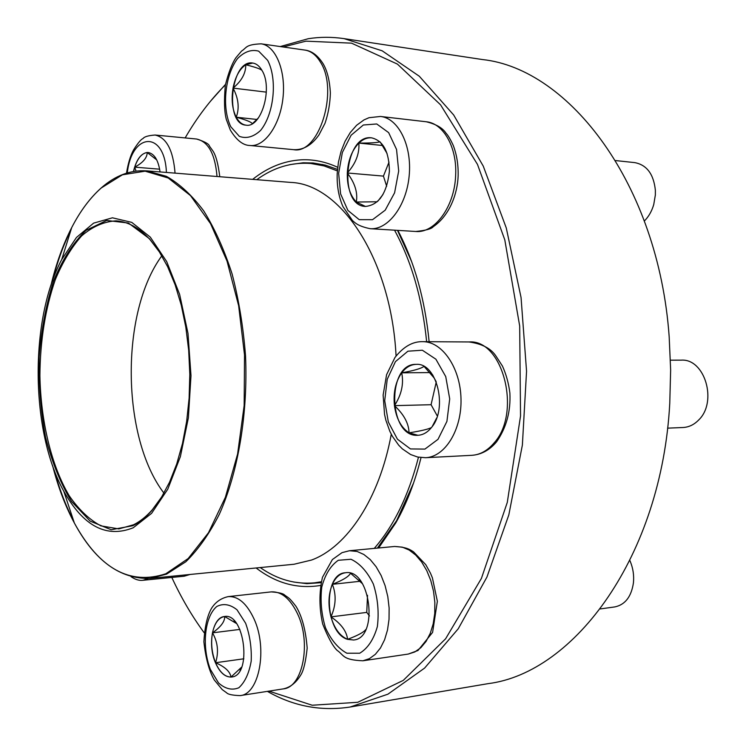 <?xml version="1.0" encoding="UTF-8"?>
<svg xmlns="http://www.w3.org/2000/svg" width="746" height="746" viewBox="0 0 746 746"><rect width="100%" height="100%" fill="white"/><g stroke="black" fill="none" stroke-linecap="round" stroke-linejoin="round"><path stroke-width="1.12" d="M280.254 46.56L308.238 38.717C319.987 36.862 331.933 36.834 344.074 38.633L382.176 50.812L419.317 76.251L453.661 114.968L483.268 166.144L506.264 227.922L521.053 297.495L526.555 371.228L522.377 445.054L508.828 514.88L486.942 577.059L458.258 628.757L424.614 668.08L387.929 694.181L350.051 707.04C320.901 711.46 293.346 706.238 267.385 691.365M210.279 101.465L225.478 84.401M350.051 707.04L488.061 683.653C574.439 672.929 661.637 556.152 669.768 403.26L670.645 369.941L669.171 336.651C658.308 183.917 569.039 68.725 482.475 59.549L344.074 38.633M268.989 691.122L312.164 705.231L357.744 702.294L403.25 680.399L445.614 638.781L481.412 578.411L507.289 502.394L520.54 415.97L519.682 325.974L504.79 239.839L477.477 164.4L440.55 104.804L397.422 64.1L351.525 43.156L305.907 41.161L283.182 46.979M225.395 84.839C210.344 99.88 196.925 117.579 185.148 137.926M171.804 577.441C181.166 597.695 191.955 616.131 204.162 632.748M252.661 179.357C267.646 167.421 283.778 160.912 301.067 159.831C313.273 159.196 325.489 161.686 337.686 167.3M397.823 230.374C414.45 261.911 424.884 299.025 429.137 341.715M421.024 457.587C414.888 482.308 406.458 504.091 395.753 522.937L378.623 547.984M320.454 585.47C297.551 589.144 276.113 583.316 256.13 567.976M337.481 169.389L325.321 165.127L313.115 162.982L303.165 162.777L289.914 164.633M293.654 582.02L306.858 583.652L321.013 582.691M377.411 548.096L396.602 520.671L413.582 482.979M411.605 261.529L397.487 230.355M347.477 639.331C324.613 632.683 322.794 573.553 345.379 572.76C370.51 568.088 379.248 638.296 353.548 640.012L347.477 639.331M600.362 608.923L614.807 606.918C625.12 604.764 631.33 596.753 633.429 582.878C634.156 575.464 633.084 568.293 630.221 561.346L629.904 560.61M345.445 572.76C339.887 573.543 335.532 577.395 332.362 584.323C342.815 580.239 348.848 576.565 350.461 573.292M350.629 573.338L362.5 583.745M365.848 629.484L365.652 629.717C363.405 632.459 357.39 635.657 347.599 639.313L353.604 640.003M330.963 616.877C334.441 628.654 339.98 636.133 347.599 639.313C346.601 631.181 341.053 623.703 330.963 616.877C335.989 605.5 336.455 594.655 332.362 584.323C328.389 594.04 327.923 604.894 330.963 616.877L366.752 612.401L369.447 615.916M367.517 595.261L366.752 612.401M332.362 584.323L360.318 581.255M431.505 427.467C427.523 432.41 422.982 435.011 417.891 435.282C388.19 437.846 386.447 363.125 416.193 364.365C436.699 362.491 448.132 408.416 431.505 427.467M667.567 428.157L683.047 427.505C688.884 427.197 694.097 424.698 698.666 420.007C717.783 401.861 704.811 358.388 681.229 360.141L670.449 360.178M416.259 364.365C410.701 364.542 405.852 367.358 401.702 372.832C395.557 381.71 393.142 392.648 394.447 405.637C401.525 394.755 403.94 383.826 401.702 372.832C413.601 370.715 421.014 368.571 423.961 366.417M424.194 366.547L433.911 377.709L436.009 381.318M436.718 417.891L432.186 426.572M431.421 427.57C428.39 429.183 420.94 430.946 409.05 432.848L417.947 435.282M394.447 405.637C396.275 418.515 401.143 427.579 409.05 432.848C408.817 423.523 403.94 414.45 394.447 405.637L431.076 404.714L437.342 416.054M436.261 381.952L431.076 404.714M401.702 372.832L430.004 372.571M389.393 171.384C386.838 193.419 378.837 205.103 365.381 206.437C338.115 205.952 344.484 133.739 371.62 137.842C383.257 140.686 389.179 151.867 389.393 171.384M644.395 220.965C648.694 216.648 651.808 211.174 653.748 204.544L655.361 194.958L655.38 190.37C653.701 174.2 646.847 164.959 634.837 162.628L615.627 160.576M347.31 172.979C347.011 185.661 350.014 195.34 356.308 202.026C357.931 192.701 354.928 183.022 347.31 172.979C355.721 163.607 359.572 153.648 358.863 143.083C351.944 150.3 348.093 160.269 347.31 172.979L383.435 176.112L386.67 186.258M371.685 137.851C367.172 137.478 362.901 139.222 358.863 143.083C370.305 143.129 377.336 142.7 379.928 141.796M380.255 142.094L387.053 153.471M383.034 194.398L377.961 201.056M377.196 201.774L356.308 202.026L365.447 206.437M389.02 162.115L383.435 176.112M358.863 143.083L382.642 145.507M262.051 70.525C273.157 88.308 261.091 128.331 245.975 125.151C224.042 124.246 230.906 58.971 252.689 63.037C256.372 63.587 259.496 66.086 262.051 70.525M252.297 123.687C251.234 121.971 245.872 119.817 236.24 117.225C238.841 121.99 242.105 124.629 246.031 125.16M233.041 88.103C231.195 99.488 232.267 109.196 236.24 117.225C239.578 108.058 238.515 98.351 233.041 88.103C241.639 80.969 245.882 73.192 245.77 64.753C239.513 69.052 235.27 76.829 233.041 88.103L266.341 92.131M252.745 63.046L245.77 64.753C254.862 67.037 260.223 68.874 261.855 70.255L261.921 70.301M258.452 117.868L252.642 123.482M236.24 117.225L256.969 119.463M321.228 581.777L314.523 582.822C295.36 584.594 277.27 579.511 260.242 567.566M256.773 179.683C273.586 167.449 291.583 162.041 310.774 163.467L324.1 165.92L337.351 170.909M394.541 230.178C411.578 261.501 422.283 298.67 426.647 341.696M418.478 457.205C408.612 495.521 393.879 525.911 374.259 548.394M133.236 527.767C106.445 538.398 83.31 526.228 63.811 491.26C30.474 431.524 29.476 319.82 61.741 259.496L76.446 237.461L93.642 223.129L112.441 217.804L131.753 222.373L150.291 237.116L166.694 261.585L179.637 294.409L187.992 333.397L190.995 375.63L188.374 417.807L180.383 456.617L167.766 489.199L151.606 513.341L133.236 527.767M132.9 525.706L111.191 529.735L90.201 521.156L71.523 501.452C60.585 483.52 51.94 462.128 45.581 437.268C40.722 411.195 38.587 384.367 39.174 356.765C41.356 329.499 46.168 304.219 53.609 280.897C62.44 259.477 73.229 242.636 85.977 230.383L106.659 220.462L128.424 223.026L149.452 238.72L159.01 251.271L167.654 266.732L175.133 284.804L181.241 305.086L185.81 327.121L188.691 350.368L189.81 374.24L189.12 398.131L186.649 421.425L182.481 443.534L176.737 463.937L169.575 482.13L161.22 497.75L151.886 510.469C145.843 517.37 139.511 522.452 132.9 525.706M161.957 496.547L152.417 509.611C146.412 516.474 140.117 521.529 133.543 524.774L118.819 528.914L100.915 525.865C89.352 519.645 78.806 509.63 69.257 495.829C51.315 465.597 40.797 421.397 39.892 375.583C40.191 340.549 45.319 308.592 55.279 279.722C62.664 262.014 71.439 247.411 81.631 235.904C92.457 226.57 103.936 221.562 116.068 220.863C127.855 221.553 139.166 227.782 150.002 239.569L159.775 252.456M133.469 171.468C136.248 159.914 140.789 153.592 147.093 152.501L148.174 152.51C154.357 153.676 158.311 160.148 160.054 171.925M136.052 171.086L134.709 167.151L133.581 171.449M148.23 152.52L147.204 152.51C141.899 153.247 137.74 158.133 134.709 167.151C142.99 162.721 147.149 157.844 147.204 152.51L156.735 159.905M134.709 167.151L159.653 169.183M215.454 662.746C207.397 644.525 212.619 617.184 224.462 616.522C244.613 612.317 252.353 675.578 231.689 677.004C225.245 677.424 219.828 672.678 215.454 662.746M241.685 667.092L230.971 677.06C230.16 671.624 225.022 666.849 215.566 662.728C218.886 652.228 217.869 642.269 212.498 632.841C220.844 626.929 224.91 621.493 224.677 616.522L236.454 623.479M224.518 616.513C218.615 617.66 214.606 623.106 212.498 632.841C210.736 642.996 211.761 652.955 215.566 662.728C219.688 672.155 224.826 676.93 230.971 677.06L231.745 676.995M212.498 632.841L239.858 629.41M215.566 662.728L243.858 658.793M350.984 559.267L338.292 560.283C330.599 565.645 325.088 574.569 321.768 587.055C320.174 600.698 321.414 614.266 325.47 627.75C331.047 639.965 338.18 648.461 346.871 653.226L359.731 653.216C367.815 648.349 373.699 639.471 377.364 626.565C379.127 612.233 377.784 598.059 373.345 584.043C367.302 571.641 359.852 563.379 350.984 559.267M394.615 546.473C407.157 547.172 410.188 549.765 413.526 551.835L425.742 564.638L430.461 573.17L432.41 577.852L437.361 601.276L432.596 632.384L417.984 650.493L408.221 654.074L414.804 651.957L420.837 647.696L426.069 641.42L430.246 633.373L433.184 623.908L434.75 613.408L434.853 602.339L433.51 591.196L430.759 580.453L426.749 570.587L421.667 562.018L415.727 555.089L409.2 550.072L402.364 547.154L394.615 546.473L349.464 550.735L357.101 551.453L363.834 554.465L370.268 559.621L376.115 566.727L381.141 575.511L385.095 585.619L387.799 596.613L389.132 608.018L389.03 619.339L387.491 630.072L384.6 639.742L380.488 647.948L375.341 654.335L369.391 658.662L362.901 660.788C342.311 659.94 344.27 655.249 337.005 650.279C332.707 645.999 327.942 637.261 322.72 624.085C319.111 608.093 319.027 592.492 322.468 577.301L332.39 559.547L342.004 552.655L349.464 550.735M395.436 361.624L387.23 379.266L384.712 400.723L388.33 422.012L397.441 439.198L410.449 448.933L424.931 449.092L438.005 439.329L446.919 421.387L449.707 398.886L445.735 376.59L435.888 359.199L422.339 350.219L407.913 351.198L395.436 361.624M469.01 341.957C482.037 343.757 491.036 348.494 496.006 356.15L502.459 366.09C506.198 374.389 508.679 383.369 509.882 393.03C510.823 411.316 506.413 427.542 496.668 441.707C489.712 450.071 481.422 454.612 471.78 455.321C480.014 454.818 487.39 450.743 493.917 443.124C521.911 412.939 502.99 339.113 469.01 341.957L422.74 341.668C442.191 341.444 460.366 367.713 461 398.812C461.886 429.91 444.98 457.056 425.518 457.708L417.667 457.037L410.598 454.519L402.318 448.85L398.672 445.157L392.424 436.354L389.85 431.328L385.896 420.306L384.544 414.422L383.127 395.063L386.587 374.688L394.96 357.493C403.493 346.648 412.752 341.37 422.74 341.668M338.647 173.286L340.596 193.876L347.888 210.4L359.227 219.669L372.524 219.697L385.197 210.185L394.597 192.794L398.69 171.03L396.546 149.452L388.647 132.629L376.739 123.967L363.339 125.002L351.114 135.231L342.367 152.445L338.647 173.286M426.246 121.766C436.065 124.144 442.667 127.967 446.033 133.217C448.057 135.315 450.444 139.343 453.195 145.293C456.785 154.664 458.426 164.903 458.137 176.028C457.512 193.522 449.726 215.538 433.23 226.719C431.636 228.873 425.817 230.458 415.783 231.474C434.741 233.47 454.584 206.595 455.629 175.552C457.279 147.708 443.478 123.165 426.246 121.766L380.488 116.46C398.439 118.194 412.146 145.74 409.172 175.823C406.439 205.924 387.995 230.113 370.212 228.696C358.136 226.215 355.087 222.868 352.392 220.462L342.927 206.558C338.675 196.692 336.763 185.661 337.211 173.445L338.423 162.19L341.071 151.345L345.062 141.32L350.275 132.518L356.616 125.272L363.992 119.901L369.009 117.7L380.488 116.46M230.812 126.783L239.363 136.369C246.432 138.915 253.509 136.947 260.578 130.447C274.043 113.886 277.615 79.374 267.683 60.379L258.666 51.148C251.402 49.189 244.352 51.67 237.517 58.598C224.779 75.672 221.665 108.002 230.812 126.783M304.918 50.085C311.809 50.887 317.908 55.512 323.232 63.942C327.308 70.973 329.685 80.643 330.375 92.961C330.077 103.535 328.287 113.653 325.004 123.314L318.962 134.923C311.642 145.265 303.193 150.17 293.598 149.666C318.803 154.832 339.169 90.499 320.332 61.955C316.09 54.98 310.951 51.026 304.918 50.085L261.128 43.828C275.684 45.609 286.11 70.926 282.948 98.202C279.974 125.505 264.438 147.167 250.059 145.498C243.14 145.451 236.566 140.304 230.337 130.065L226.383 119.612C224.313 112.105 223.959 100.635 225.329 85.221C228.537 72.511 232.099 63.307 236.016 57.601L241.629 50.998C246.898 47.837 245.033 44.564 261.128 43.828M391.277 434.237C379.416 498.925 346.983 547.032 311.567 560.041L294.064 564.246L150.272 578.374C120.106 579.362 94.798 560.917 74.358 523.011L74.358 523.011C99.395 568.722 129.888 585.629 165.826 573.749L188.179 558.53L208.488 532.728L225.376 497.302L237.592 454.044L244.156 405.544L244.52 354.975L238.645 305.72L227.008 261.035L210.549 223.66L190.491 195.601L168.214 177.996L145.106 171.179L122.428 174.797L101.26 187.973C90.07 197.886 80.214 211.081 71.719 227.558L71.719 227.558C63 244.567 56.09 263.823 50.97 285.336M150.272 578.374L166.572 574.122L185.819 561.775C198.166 549.699 209.365 533.819 219.408 514.115C238.207 471.938 248.026 413.993 245.537 355.833C243.299 326.99 238.813 299.696 232.099 273.95C224.238 249.686 214.773 228.658 203.723 210.885C192.002 195.321 179.581 183.805 166.442 176.336L146.626 170.853L290.651 182.406C340.773 183.964 391.258 259.328 396.07 356.001M73.723 521.09C65.797 505.863 59.27 488.807 54.15 469.924M52.462 281C57.246 262.032 63.466 244.865 71.112 229.488M52.584 465.616C58.085 487.035 65.34 506.161 74.358 523.011L63.811 491.26M163.961 493.143C121.253 437.333 120.134 312.387 161.835 255.822M166.414 172.438C164.679 129.972 131.66 132.378 127.305 172.923M217.011 176.494C215.146 154.096 208.348 141.609 196.608 139.026L155.084 135.026C166.554 137.609 173.212 150.31 175.049 173.128M190.081 574.467L184.141 576.22L189.251 574.541M148.137 578.542L143.055 580.276C139.343 580.817 135.343 579.623 131.063 576.695M245.63 623.246L237.014 609.799C230.066 604.269 223.315 603.169 216.778 606.489C204.581 616.728 201.606 646.596 210.363 669.404L218.559 682.972C225.329 688.959 232.09 690.563 238.851 687.756C244.94 682.198 249.061 673.312 251.197 661.105C251.756 647.91 249.901 635.284 245.63 623.246M271.199 591.886C278.808 592.427 283.34 593.518 284.785 595.168C288.637 598.059 288.926 597.154 295.985 606.339C301.999 616.112 305.729 630.034 307.184 648.115C305.776 661.031 303.79 669.74 301.225 674.263C296.386 682.525 290.408 687.402 283.303 688.884C302.829 687.467 311.558 642.52 297.449 613.613C290.11 598.562 281.363 591.317 271.199 591.886L228.257 596.613C238.216 596.073 246.795 603.505 254.004 618.891C267.851 648.461 259.3 694.284 240.156 695.608C232.528 695.347 228.015 694.405 226.616 692.782L222.205 689.584L214.261 679.932C209.132 670.915 205.672 658.196 203.891 641.784C204.749 626.761 207.313 615.571 211.584 608.223C215.547 602.022 221.105 598.152 228.257 596.613M396.602 520.671L395.753 522.937M408.221 654.074L362.901 660.788M361.036 582.02L359.246 579.362M365.661 629.717L365.484 630.193M471.78 455.321L425.518 457.708M433.92 377.709L432.717 374.958M434.265 422.973L433.892 423.933M415.783 231.474L370.212 228.696M385.626 150.496L384.75 148.128M380.684 197.709L380.096 198.697M293.598 149.666L250.059 145.498M257.454 118.968L256.232 120.544M314.523 582.822L321.153 582.104M310.774 163.467L323.074 164.577M61.741 259.496L71.719 227.558C80.223 211.053 90.107 197.811 101.353 187.824C115.313 175.524 130.401 169.864 146.626 170.853M150.002 239.569L149.452 238.72M152.417 509.611L151.886 510.469M196.608 139.026C204.768 141.6 209.048 143.969 209.449 146.141L212.815 150.823C215.892 155.317 218.214 163.952 219.772 176.718M126.503 173.165C128.098 163.355 130.447 155.616 133.553 149.937C137.917 143.036 141.097 139.222 143.092 138.504C144.286 136.714 148.277 135.548 155.084 135.026M156.632 159.7L155.131 157.192M184.141 576.22L143.055 580.276M283.303 688.884L240.156 695.608M236.128 623.18L234.002 620.597M241.434 667.474L240.016 670.495"/></g></svg>
